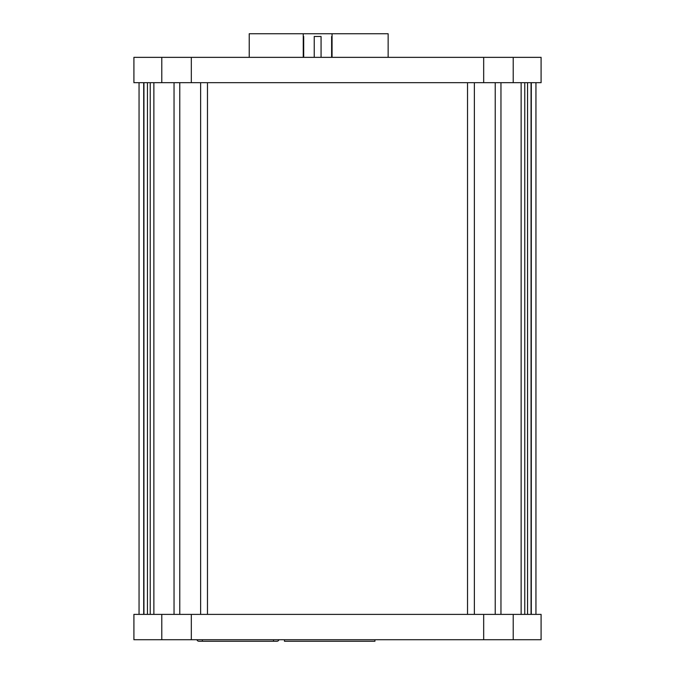 <?xml version="1.0" encoding="UTF-8"?>
<svg xmlns="http://www.w3.org/2000/svg" width="675" height="675" viewBox="0 0 675 675"><rect width="100%" height="100%" fill="white"/><g stroke="black" fill="none" stroke-linecap="round" stroke-linejoin="round"><path stroke-width="1.01" d="M147.454 82.679L147.454 614.393M143.699 82.679L143.699 614.393M527.546 82.679L527.546 614.393M521.134 82.679L521.134 614.393M531.301 82.679L531.301 614.393M474.365 614.393L474.365 82.679M200.635 614.393L200.635 82.679M153.866 82.679L153.866 614.393M535.95 614.393L535.95 82.679M531.056 614.393L531.056 82.679M524.762 614.393L524.762 82.679M139.05 614.393L139.05 82.679M143.944 614.393L143.944 82.679M150.238 614.393L150.238 82.679M133.912 639.714L133.912 614.393L191.32 614.393L191.32 639.714L133.912 639.714M483.68 639.714L483.68 614.393L541.088 614.393L541.088 639.714L191.32 639.714M483.68 614.393L191.32 614.393M133.912 82.679L133.912 57.358L191.32 57.358L191.32 82.679L133.912 82.679M483.68 82.679L483.68 57.358L541.088 57.358L541.088 82.679L191.32 82.679M483.68 57.358L191.32 57.358M331.619 57.358L331.619 36.484L332.058 36.484M314.229 57.358L314.229 36.484L321.072 36.484L321.072 57.358M303.252 36.484L303.691 36.484L303.691 57.358M332.058 57.358L332.058 33.75L388.142 33.75L388.142 57.358M332.058 33.75L249.227 33.75L249.227 57.358M303.252 33.75L303.252 57.358M273.518 639.714L273.518 641.25L198.922 641.25A2.05 2.05 0 0 1 196.94 639.714M273.518 641.25L276.936 641.25A2.05 2.05 0 0 0 278.927 639.714M202.348 639.714L202.348 641.25M284.462 639.714L284.462 641.25L374.929 641.25L374.929 639.714M500.96 82.679L500.96 614.393M495.231 614.393L495.231 82.679M467.522 614.393L467.522 82.679M207.478 82.679L207.478 614.393M179.769 82.679L179.769 614.393M174.04 614.393L174.04 82.679M513.211 614.393L513.211 639.714M161.789 639.714L161.789 614.393M513.211 57.358L513.211 82.679M161.789 82.679L161.789 57.358"/></g></svg>
